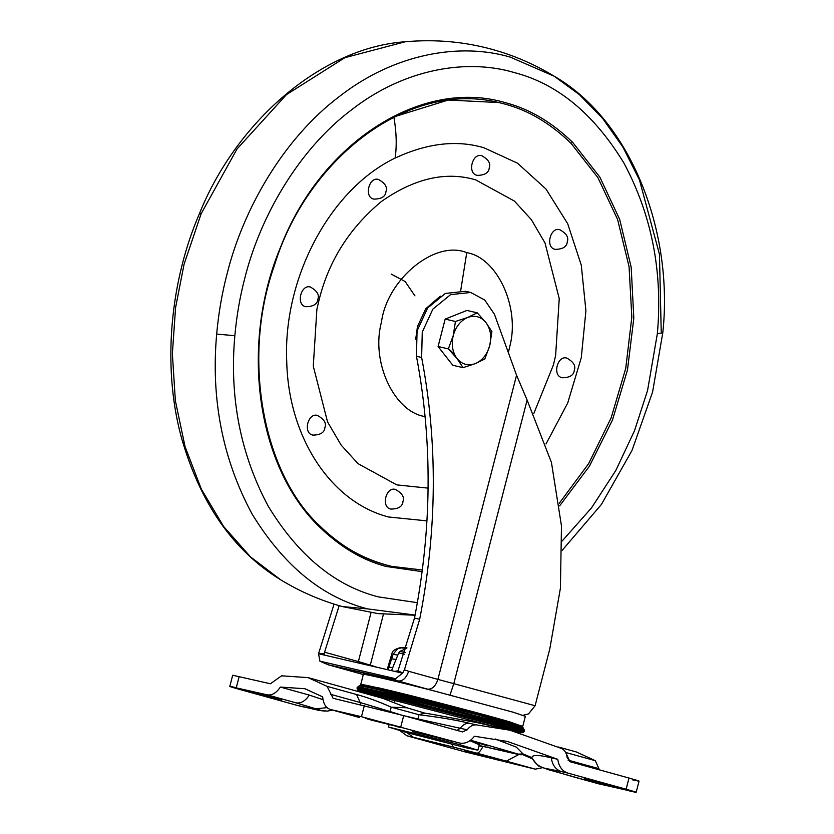 <?xml version="1.0" encoding="UTF-8"?>
<svg xmlns="http://www.w3.org/2000/svg" width="834" height="834" viewBox="0 0 834 834"><rect width="100%" height="100%" fill="white"/><g stroke="black" fill="none" stroke-linecap="round" stroke-linejoin="round"><path stroke-width="1.25" d="M415.707 339.198L417.448 326.584L425.736 308.788L440.31 296.133M428.092 488.13L396.817 484.898L358.067 463.683L341.169 445.127L327.522 421.837L313.282 366.157L316.889 309.289L319.078 299.917C328.742 260.886 349.477 228.109 381.294 201.588C414.456 178.309 445.929 171.074 475.703 179.883L514.453 201.098L531.362 219.655L544.998 242.944L559.239 298.624L555.632 355.493L553.442 364.865L533.864 413.372M426.945 520.864L388.519 516.986C330.879 502.078 288.439 437.339 286.74 361.758C282.799 278.191 330.128 189.235 395.118 158.074C396.911 145.71 396.484 131.98 393.856 116.896L448.275 100.038L498.93 102.572L504.789 104.062C528.203 110.213 550.294 123.307 571.061 143.354L597.947 177.694L617.587 219.457L629.065 266.671L631.828 317.097L625.74 368.357L611.103 418.001L588.596 463.683L559.291 503.246M385.621 564.858C362.206 558.707 340.116 545.613 319.349 525.566L319.599 525.701C339.678 545.957 363.634 559.499 391.48 566.349L385.621 564.858M422.348 570.018L391.48 566.349M395.118 158.074C427.206 143.125 456.834 139.695 484.001 147.795L517.507 163.193L545.999 189.037L567.704 223.752L581.288 265.17L585.916 310.748L581.288 357.65L567.714 403.01L546.009 443.99M476.881 175.296L477.131 175.369C484.815 175.286 488.86 172.763 489.256 167.78C490.924 163.422 488.401 159.388 481.698 155.687L481.937 155.75C472.409 152.466 467.04 173.222 476.881 175.296M554.902 249.293L555.152 249.356C562.835 249.283 566.88 246.76 567.276 241.777C568.934 237.419 566.411 233.384 559.708 229.684L559.958 229.746C550.43 226.462 545.061 247.218 554.902 249.293M562.189 377.76C569.862 377.687 573.907 375.164 574.303 370.192C575.981 365.834 573.469 361.8 566.745 358.078L566.995 358.14C557.466 354.857 552.098 375.613 561.939 377.687L562.314 377.781M390.823 509.084C398.506 509.011 402.551 506.488 402.947 501.515C404.615 497.158 402.092 493.123 395.389 489.412L395.639 489.475C386.1 486.191 380.731 506.947 390.583 509.021L390.938 509.115M312.562 435.025L312.813 435.098C320.496 435.025 324.53 432.492 324.926 427.519C326.605 423.161 324.082 419.127 317.368 415.415L317.618 415.478C308.09 412.194 302.721 432.95 312.562 435.025M305.776 306.693C313.459 306.62 317.504 304.097 317.9 299.114C319.558 294.756 317.035 290.722 310.331 287.021L310.582 287.084C301.053 283.8 295.684 304.556 305.525 306.631L305.88 306.724M373.59 199.055L373.841 199.118C381.524 199.045 385.558 196.522 385.954 191.539C387.633 187.181 385.11 183.146 378.396 179.435L378.646 179.498C369.118 176.214 363.749 196.97 373.59 199.055M397.411 726.779C403.562 728.155 402.739 727.759 394.962 725.57L369.514 719.044C363.363 717.667 364.177 718.064 371.964 720.253L401.623 727.602M369.514 719.044L365.302 718.22M616.274 787.432C622.425 788.808 621.611 788.411 613.834 786.222L588.377 779.696C582.226 778.31 583.049 778.716 590.826 780.905L620.486 788.255M588.377 779.696L584.175 778.862M496.449 759.67C502.6 761.046 501.787 760.65 494.009 758.46L468.552 751.934C462.411 750.548 463.224 750.954 471.002 753.144L500.661 760.493M468.552 751.934L464.35 751.1M277.586 699.017C283.737 700.393 282.924 699.997 275.137 697.808L249.689 691.282C243.538 689.906 244.352 690.302 252.139 692.491L281.798 699.841M249.689 691.282L245.477 690.458M239.17 676.52L236.283 687.685C226.858 685.569 228.047 686.173 239.848 689.489L298.082 705.627L321.444 710.516L296.049 702.854C300.886 703.646 305.317 701.06 309.32 695.097L280.349 687.07C276.346 693.033 271.926 695.619 267.078 694.826L229.809 686.413L232.696 675.238L270.424 683.765L281.579 675.811L308.069 677.625L327.084 686.351L356.566 694.524C367.002 697.276 378.563 701.498 391.271 707.19L418.897 714.717L424.683 713.101L433.294 714.509L478.362 722.88L509.981 730.209L561.668 748.525C564.785 750.193 566.609 753.185 567.141 757.501L570.195 761.755L629.003 778.049C640.804 781.375 641.992 781.969 632.579 779.853M424.683 713.101L407.075 707.795L391.271 707.19L389.947 711.496L360.173 702.52L360.642 704.667M457.063 730.407L460.316 728.207C462.86 724.746 465.883 723.099 469.386 723.266C456.448 720.107 439.622 717.261 418.897 714.717L417.917 718.96L404.73 715.895M399.736 714.529L389.947 711.496M513.723 753.425L479.081 745.492L518.3 754.134L470.626 740.217M495.219 738.966L516.329 747.139L523.074 753.936L531.925 757.637C532.061 754.697 538.514 754.76 551.264 757.825L557.769 759.336L507.374 741.447L474.442 736.245C469.969 741.968 464.84 744.199 459.044 742.917L361.466 716.698L330.347 709.473L358.995 717.407M514.411 753.582L514.067 753.509C519.207 754.718 522.084 755.051 522.699 754.52L523.074 753.936L518.3 754.134M569.539 761.494L569.434 760.504L568.037 760.118M565.65 752.466L569.434 760.504L598.916 768.677L599.041 769.751M333.006 698.256L403.698 715.614L462.505 731.908L467.207 729.802L417.917 718.96M478.945 746.013L483.272 746.503M309.32 695.097L323.019 699.653M482.823 746.388L482.938 746.472C480.603 751.08 478.539 753.3 476.735 753.133L453.352 747.066L451.778 744.314M548.689 769.772L539.817 766.425C539.389 767.155 536.804 764.455 532.092 758.335L531.925 757.637C534.552 763.037 538.754 766.561 544.529 768.197L569.278 775.683M453.008 741.53L412.82 731.689M359.631 717.584L330.671 709.557C325.979 708.149 323.321 703.917 322.675 696.88L304.994 688.738L280.349 687.07M399.945 730.678L406.929 735.786L465.153 751.924L535.292 769.156L542.475 767.707M298.082 705.627L305.056 707.253C317.858 709.89 318.88 710.964 327.366 711.1L332.547 710.088M308.069 677.625L382.733 698.308L407.075 707.795M467.207 729.802C469.75 726.341 472.774 724.694 476.277 724.861L509.981 730.209M598.916 768.677L595.309 760.681L576.294 751.945L558.53 747.024M333.1 698.277L327.084 686.351M598.249 783.71L636.165 792.3L639.053 781.124M629.691 791.018C639.105 793.144 637.916 792.54 626.115 789.225L567.881 773.087C562.241 771.189 558.874 766.602 557.769 759.336M459.649 744.637L477.872 750.162L467.509 748.108L406.711 732.565L388.488 727.039L459.649 744.637M357.119 688.884L357.776 690.062L360.267 691.115C354.648 689.02 360.184 689.906 376.874 693.773L378.907 694.253L378.49 693.158L357.119 688.884L357.14 687.81L376.415 691.699L438.903 707.18C488.057 719.878 525.378 730.355 524.263 731.209M357.14 687.81L357.89 686.966L361.612 687.466L362.905 686.299L378.167 689.624L477.496 714.821L523.533 728.353L524.388 731.137L523.804 732.002L520.166 731.564M383.192 690.031L360.392 685.298L361.591 684.599L379.981 688.352C400.101 692.918 451.601 706.002 482.5 714.446L521.959 726.08L522.407 726.821L508.448 722.202L471.783 712.069L383.192 690.031L475.891 713.612L522.678 727.269L523.533 728.353M380.617 688.457L482.104 714.3M482.396 714.373L486.827 715.582M394.941 691.834L482.479 714.373M482.615 714.404L489.297 716.239M518.602 725.299L508.354 723.391M361.268 684.693L379.564 688.071C409.536 694.878 489.151 715.603 510.606 722.15L522.084 726.31M334.059 604.108L318.546 653.731L319.359 653.919L318.546 653.731L319.912 661.174L328.085 664.75L363.488 674.581C358.13 672.34 395.858 681.086 434.431 691.021L513.171 712.215L525.357 716.333L522.793 726.258M328.085 664.75L398.152 680.982C402.78 681.295 406.273 678.063 408.639 671.287L437.902 679.397L516.559 375.227L527.13 400.091L453.79 683.651L535.105 705.731L549.804 648.904L560.406 588.22L561.48 525.993L551.451 462.495L527.13 400.091M398.152 680.982L394.461 679.689L402.468 673.174L401.383 672.923M319.912 661.174L395.858 678.772M328.023 664.729L394.461 679.689M516.559 375.227L494.458 314.314L484.721 300L470.71 292.473L465.528 291.274L445.366 293.443L427.623 307.986L417.063 330.942L416.458 356.264C432.627 441.363 431.97 528.631 414.498 618.077L398.016 670.797L402.718 673.007L404.417 669.806L419.679 619.276C437.162 529.83 437.819 442.562 421.639 357.473L416.458 356.264M391.146 274.032L405.147 281.538L414.946 295.893M339.167 605.661L324.582 652.198L358.38 661.571L371.026 612.667M549.523 649.978L549.804 648.904M470.71 292.473L450.6 294.621L432.836 309.153L422.254 332.13L421.639 357.473M318.703 653.543L324.259 653.731L324.582 652.198M324.259 653.731L323.999 654.951M394.743 671.349L398.016 670.797M319.359 653.919L401.164 672.871M387.216 669.535L392.355 652.105L393.512 650.53C397.714 647.966 401.581 646.986 405.105 647.601L406.982 647.914M406.565 648.414L399.976 651.364L398.704 652.918L391.553 670.567M397.849 655.107L393.054 654.367L388.936 667.106L392.772 667.638M391.897 658.85L396.108 659.465M448.431 348.706L454.467 354.252M491.914 331.588L489.735 345.61C491.799 336.582 490.528 328.888 485.93 322.518L491.914 331.588M457.053 358.578C462.046 364.468 468.135 366.147 475.297 363.634C482.354 360.497 487.171 354.492 489.735 345.61L484.825 358.995L475.297 363.634L463.047 367.648L457.053 358.578L448.348 348.883L453.258 335.497C451.184 344.515 452.455 352.209 457.053 358.578M467.686 317.462C460.629 320.6 455.812 326.615 453.258 335.497L455.437 321.476L467.686 317.462L477.225 312.823L485.93 322.518C480.937 316.639 474.859 314.95 467.686 317.462M463.047 367.648L452.779 365.271L438.09 346.506L445.168 319.099L466.957 310.446L477.225 312.823M438.09 346.506L448.348 348.883M445.168 319.099L455.437 321.476M425.132 416.646L424.391 416.447L424.975 414.988M424.391 416.447C394.065 411.506 370.661 361.727 381.461 322.143C386.955 279.442 434.941 239.535 466.748 252.639L460.712 290.566M466.748 252.639C497.074 257.581 520.468 307.371 509.668 346.954L508.625 351.458M201.171 213.671L237.012 149.005L286.5 94.586L344.89 57.671L405.334 41.752C319.349 47.788 235.251 124.005 199.336 213.9L201.171 213.671L184.053 264.326L175.567 307.683L172.367 353.731L175.369 400.758L185.065 446.659L201.38 489.235L223.616 526.483L250.554 556.935L280.672 579.807C232.936 550.534 199.722 502.662 181.041 436.192C161.775 364.156 170.897 279.734 199.336 213.9M280.672 579.807C300.292 591.713 320.861 600.626 342.367 606.568L367.596 608.893C322.143 597.259 283.602 565.556 251.962 513.807C222.615 459.086 210.856 399.184 216.663 334.09C218.571 313.177 222.011 293.234 226.973 274.271C243.017 209.386 283.393 138.632 339.511 96.4C395.128 53.001 460.816 42.471 510.293 57.129L554.287 76.269L579.463 94.69L602.628 118.397L622.894 147.034L639.469 179.925L659.454 254.297L661.226 331.932M415.082 615.065L367.596 608.893M417.375 602.69L378.292 596.873C335.091 585.812 298.457 555.684 268.392 506.488C240.505 454.488 229.319 397.557 234.844 335.695C236.648 315.815 239.921 296.862 244.633 278.837C259.885 217.174 298.27 149.932 351.594 109.786C404.459 68.544 466.884 58.536 513.911 72.464C557.102 83.525 593.735 113.653 623.801 162.838C651.698 214.849 662.874 271.78 657.359 333.642L647.559 390.5L634.528 430.667L615.846 470.428L591.525 507.875L562.147 541.016M234.844 335.695L216.663 334.09M657.359 333.642L662.78 332.829C673.726 232.738 631.588 120.815 554.287 76.269C534.667 64.364 514.109 55.451 492.602 49.508C464.517 41.69 435.431 39.104 405.334 41.752M422.129 571.634L386.152 566.463C362.592 560.281 340.366 547.104 319.474 526.932C256.476 466.477 239.587 344.473 280.714 246.801C321.403 141.853 422.338 77.385 506.04 102.874C529.6 109.056 551.827 122.233 572.718 142.405L599.875 177.142L619.683 219.405L631.182 267.193L633.819 318.202L627.47 370.004L612.448 420.107L589.471 466.133L559.624 505.863M571.061 143.354L572.718 142.405M319.349 525.566L319.474 526.932M488.14 745.971L470.001 740.686L479.258 744.793M356.566 694.524L360.173 702.52L330.691 694.347M412.611 731.637L452.539 741.416M453.352 747.066L413.424 737.298L406.731 732.565M535.292 769.156L506.332 761.129L518.863 754.489M506.332 761.129L476.735 753.133M316.524 708.733L327.053 707.649M321.444 710.516L327.366 711.1M413.424 737.298L406.929 735.786M296.049 702.854L267.078 694.826M469.386 723.266L476.277 724.861M565.817 752.518L595.309 760.681M364.354 705.522L361.466 716.698M403.698 715.614L400.81 726.789M629.003 778.049L626.115 789.225M549.439 769.98L598.562 783.804M567.881 773.087L561.376 771.575C555.746 769.688 552.369 765.101 551.264 757.825M561.376 771.575L544.529 768.197M569.924 775.86L598.885 783.887M378.907 694.253C403.343 699.851 464.913 715.676 493.04 723.568L520.187 731.554L492.31 723.745C463.683 715.708 400.56 699.518 377.552 694.315C361.07 690.489 355.597 689.614 361.143 691.688L360.267 691.115M361.539 691.574L400.049 700.487L489.985 723.891L517.122 731.981M520.187 731.554L522.657 732.711L519.321 732.565M519.144 731.637L519.259 732.544M378.49 693.158L493.832 722.786L515.662 729.052L523.804 732.002L522.657 732.711M438.674 708.097L438.903 707.18M357.025 687.852L357.89 686.966M361.612 687.466L377.051 690.823C423.005 701.321 532.53 730.594 524.013 730.104M357.786 686.997L359.12 685.84L362.905 686.299M391.584 692.804L392.355 692.22M360.851 685.037L383.64 689.697M361.456 691.563L379.136 694.753C422.16 704.584 524.774 731.96 519.561 732.221L518.717 732.231M360.726 691.105L362.06 692.585M519.561 732.221L518.852 732.21M400.049 700.487L400.164 701.863L496.511 727.081M370.369 694.878L400.164 701.863M394.732 702.457L394.492 700.477M358.245 662.728L358.38 661.571L376.04 666.887M383.432 614.21L370.192 665.511M434.431 691.021L427.571 689.145C432.2 689.447 435.64 686.194 437.902 679.397L453.79 683.651L449.985 695.139M427.571 689.145L398.089 680.971M419.679 619.276L414.498 618.077M404.417 669.806L408.639 671.287M398.704 652.918L404.626 654.252M399.976 651.364L405.209 652.532M342.367 606.568L378.073 613.626L415.051 615.231M562.252 550.242L601.408 504.445L631.995 450.485L652.595 392.001L662.78 332.829M498.93 102.572C408.212 79.991 306.808 158.637 274.271 265.869C240.911 359.662 263.857 474.39 319.599 525.701M522.345 754.457L532.926 759.076M479.623 743.396L477.872 750.162M388.884 725.497L388.488 727.039M360.392 685.298L359.12 685.84M361.591 684.599C363.843 685.152 355.659 682.796 381.43 688.623L482.25 714.311L521.959 726.08M393.033 691.376L491.184 716.76M360.778 684.36L363.353 674.425M523.054 715.291L528.527 713.894L535.094 705.731M327.887 664.698L363.322 674.539M388.936 667.106L388.248 669.785M393.054 654.367L397.568 648.789L401.456 647.841L406.294 648.487"/></g></svg>

